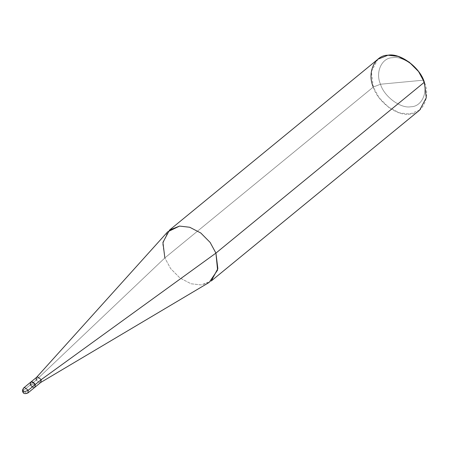 <?xml version="1.0" encoding="UTF-8"?>
<svg xmlns="http://www.w3.org/2000/svg" width="449" height="449" viewBox="0 0 449 449"><rect width="100%" height="100%" fill="white"/><g stroke="black" fill="none" stroke-linecap="round" stroke-linejoin="round"><path stroke-width="0.34" stroke-dasharray="2.25 1.68" d="M34.887 387.251L33.883 387.65L30.246 384.945L35.353 384.462L30.246 384.945L23.163 390.753L26.8 393.453L27.804 393.055L26.8 393.453L23.163 390.753L23.629 387.97L23.163 390.753L30.246 384.945C33.344 388.581 35.05 388.419 35.353 384.462C35.044 388.413 33.344 388.576 30.251 384.945L30.712 382.161M22.63 391.646L23.163 390.753M419.686 110.089L409.651 114.074L399.492 112.895L388.424 107.159L379.068 97.719L373.287 87.055C377.502 101.727 397.5 116.583 409.651 114.074C422.767 114.198 430.855 96.681 424.356 82.229L423.053 80.208C419.54 67.984 402.871 55.603 392.752 57.691C381.818 57.59 375.078 72.188 380.494 84.232L423.053 80.208C428.469 92.258 421.729 106.851 410.796 106.75C400.676 108.843 384.007 96.456 380.494 84.232L373.287 87.055L164.85 257.928L36.156 380.107L30.251 384.945L35.353 384.462L30.251 384.945L33.883 387.644L34.882 387.246L35.348 384.462L31.716 381.768L30.717 382.166L30.251 384.945C30.554 380.993 32.255 380.836 35.348 384.462L35.348 384.462M40.786 382.408L39.787 382.801L36.156 380.107L39.787 382.801L40.685 382.486M209.144 282.438L201.219 284.947L191.055 283.768L179.987 278.032L170.631 268.592L164.85 257.928L170.631 268.592L179.987 278.032L191.055 283.768L201.219 284.947L211.249 280.967M30.251 384.945L36.156 380.107L164.85 257.928L373.287 87.055L380.494 84.232C384.007 96.456 400.676 108.843 410.796 106.75C421.729 106.851 428.469 92.258 423.053 80.208L380.494 84.232C375.078 72.188 381.818 57.59 392.752 57.691C402.871 55.603 419.54 67.984 423.053 80.208L424.356 82.229M36.156 380.107L36.622 377.323M164.85 257.928L162.751 243.869L167.662 231.841M373.287 87.055L371.357 71.537L377.957 59.189"/><path stroke-width="0.67" d="M23.163 390.753L22.63 391.646L23.943 391.966L28.27 390.271L35.353 384.462C32.255 380.831 30.554 380.988 30.246 384.945M28.27 390.271L27.804 393.055L28.27 390.271L23.943 391.966L22.63 391.646C23.18 392.14 22.955 394.744 27.804 393.055L34.887 387.251L35.353 384.462L28.27 390.271L24.633 387.571L23.629 387.97L24.633 387.571L28.27 390.271M22.63 391.646L22.45 390.102L23.629 387.97L30.712 382.161L31.716 381.762L35.353 384.462L41.252 379.624L40.786 382.408L34.882 387.246M40.578 382.554L41.252 379.624L215.924 253.101L217.591 270.074L209.144 282.438L40.578 382.554M211.249 280.967L217.849 268.62L215.924 253.101L424.356 82.229L426.286 97.747L419.686 110.089L211.249 280.967M30.717 382.166L36.622 377.323L37.621 376.924L41.252 379.624L35.348 384.462M36.436 377.502L167.662 231.841L179.555 226.083L189.719 227.261L200.787 232.997L210.143 242.438L215.924 253.101L41.252 379.624L37.621 376.924L36.436 377.502L36.156 380.107M169.526 230.068L377.957 59.189L387.992 55.21L398.151 56.389L409.219 62.125L418.575 71.565L424.356 82.229L215.924 253.101L210.143 242.438L200.787 232.997L189.719 227.261L179.555 226.083L169.526 230.068L162.925 242.409L164.85 257.928M424.356 82.229C420.141 67.558 400.143 52.696 387.992 55.21C374.876 55.087 366.788 72.598 373.287 87.055"/></g></svg>
